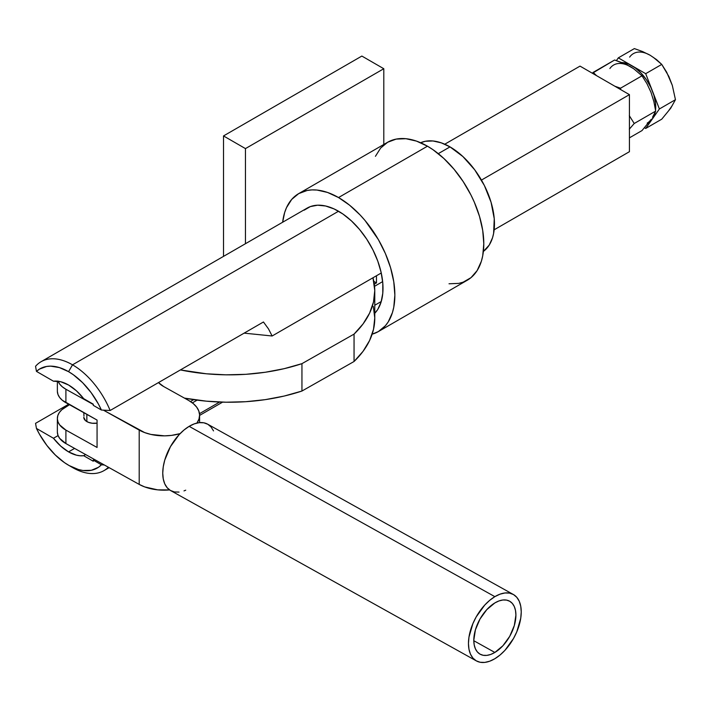 <?xml version="1.0" encoding="UTF-8"?>
<svg xmlns="http://www.w3.org/2000/svg" width="711" height="711" viewBox="0 0 711 711"><rect width="100%" height="100%" fill="white"/><g stroke="black" fill="none" stroke-linecap="round" stroke-linejoin="round"><path stroke-width="1.07" d="M86.849 414.389L86.849 421.587L86.849 414.389M219.646 402.044L199.48 413.686L219.646 402.044M381.256 301.508L374.768 305.259L381.256 301.508M272.126 335.992L381.256 272.988L272.126 335.992L244.131 333.139L272.126 335.992L268.465 328.855L272.126 335.992M263.452 321.985L268.465 328.855L263.452 321.985L110.143 410.496L263.452 321.985M72.522 364.823A62.888 36.305 60 0 1 110.143 410.496A62.888 36.305 -120 0 0 72.522 364.823A62.888 36.305 -120 0 0 35.55 366.298L36.457 371.382A57.298 33.079 60 0 1 68.567 371.666L72.522 364.823L68.567 371.666L59.386 367.578L50.677 366.147L46.642 366.449L39.487 369.089L36.457 371.382L53.467 381.203A40.945 23.641 60 0 1 83.667 398.64L93.274 404.186L93.274 405.332L101.415 410.034L98.394 403.999L91.141 392.632L82.636 382.696L73.349 374.75L68.567 371.666A57.298 33.079 60 0 1 101.415 410.034L110.143 410.496L101.415 410.034L93.274 405.332L93.274 404.186L83.667 398.64L76.415 390.792L68.567 385.015L60.728 381.736L53.467 381.203L36.457 371.382L35.55 366.298A62.888 36.305 60 0 1 41.078 361.703A62.888 36.305 60 0 1 72.522 364.823L338.534 211.238L72.522 364.823M450.001 146.884L438.278 153.656L450.001 146.884A62.888 36.305 -120 0 0 420.619 142.733L425.294 141.276L432.981 140.974L441.327 142.867L450.001 146.884A62.888 36.305 -120 0 1 490.519 200.484A62.888 36.305 -120 0 1 483.373 251.427L489.221 245.082L492.554 237.705L493.612 233.43L494.252 218.748L491.079 202.306L484.378 185.509L474.708 169.805L462.905 156.553L450.001 146.884M108.383 467.234A62.888 36.305 60 0 1 103.966 470.629A62.888 36.305 60 0 1 72.522 467.518A62.888 36.305 -120 0 0 108.383 467.234M68.567 465.234A57.298 33.079 60 0 0 101.415 464.798L104.321 464.967L101.415 464.798L93.274 460.097L94.403 459.448L93.274 460.097L93.274 461.235L83.667 455.698L85.64 454.56L83.667 455.698L80.147 455.778L76.415 455.164L68.567 451.885L74.593 448.41L68.567 451.885A40.945 23.641 60 0 1 53.467 438.26L58.08 435.594L53.467 438.26L36.457 428.44L39.54 434.323L46.837 445.388L55.307 454.996L64.479 462.63L69.189 465.581L78.503 469.544L83 470.495L91.337 470.291L98.447 467.296L101.415 464.798L93.274 460.097L93.274 461.235L83.667 455.698A40.945 23.641 60 0 1 68.567 451.885L60.728 446.108L53.467 438.26L36.457 428.44L35.55 423.347L68.638 404.239L35.55 423.347L36.457 428.44A57.298 33.079 60 0 0 68.567 465.234L72.522 467.518M382.651 281.618L374.546 286.302L382.651 281.618M197.134 400.133L192.379 402.879L197.134 400.133M86.849 421.587A10.478 6.052 180 0 1 83.782 417.313L85.551 420.672L88.44 422.343L92.217 423.241L97.069 423.143A10.478 6.052 180 0 1 86.849 421.587M57.36 381.149L57.36 391.103A27.951 16.14 0 0 0 65.901 402.71L65.901 389.246A27.951 16.14 180 0 1 58.062 381.229M57.36 418.486L57.36 431.95A27.951 16.14 0 0 0 65.901 443.566L139.205 484.404L139.205 430.093L103.406 410.149L144.689 432.59L150.901 434.43L164.588 435.852L171.529 435.39L180.105 433.621A35.639 20.575 180 0 1 139.205 430.093L139.205 484.404A35.639 20.575 0 0 0 169.574 489.915L157.629 489.843L144.689 486.911L139.205 484.404L65.901 443.566L65.901 430.102A27.951 16.14 180 0 1 57.36 418.486A27.951 16.14 180 0 1 65.19 407.279L69.482 404.71L61.795 409.758L59.297 412.576L57.804 415.624L57.36 418.77L57.991 421.916L59.68 424.929L65.901 430.102L97.069 447.468L97.069 420.077L65.901 402.71L65.901 389.246L93.274 404.497L65.901 389.246L62.346 386.837L59.68 384.073L57.991 381.069M188.699 400.48A35.639 20.575 180 0 1 199.587 415.286A35.639 20.575 180 0 1 196.947 423.054L199.018 418.939L199.587 414.922L198.778 410.914L196.627 407.074L193.223 403.555L188.699 400.48L163.654 386.526A27.951 16.14 180 0 1 158.482 382.589L163.654 386.526L188.699 400.48M193.659 399.653L190.486 401.555L193.659 399.653M57.36 432.235L57.991 435.381L59.68 438.394L65.901 443.566L65.901 430.102L97.069 447.468L97.069 420.077L62.346 400.302L59.68 397.538L57.991 394.534L57.36 391.388M83.987 416.131L83.782 412.673M383.798 144.475L383.798 68.727L361.855 56.062L383.798 68.727L245.455 148.599L223.512 135.934L361.855 56.062L223.512 135.934L245.455 148.599L245.455 243.713L245.455 148.599L383.798 68.727L383.798 144.475M223.512 256.378L223.512 135.934L223.512 256.378M41.078 361.703L307.09 208.127A62.888 36.305 60 0 1 338.534 211.238A62.888 36.305 60 0 1 378.056 261.87A62.888 36.305 60 0 1 374.768 313.275L377.754 309.436L381.087 302.059L382.794 293.172L382.794 283.102L381.087 272.251L377.754 261.026L372.911 249.854L366.743 239.18L359.499 229.404L351.447 220.908L342.898 214.002L334.179 208.972L325.629 206.003L317.577 205.203L310.325 206.608L304.166 210.172M378.368 331.575L385.371 325.762L388.215 321.923L392.436 312.582L393.778 307.17L394.863 295.109L393.778 281.796L390.57 267.745L385.371 253.489L378.368 239.589L365.09 220.561L360.095 214.944L349.528 205.141L338.534 197.551L327.549 192.45L316.982 190.05L311.987 189.899L307.241 190.441L298.709 193.605L291.706 199.418L286.497 207.656L284.64 212.589L282.649 222.241A79.659 45.993 60 0 1 298.709 193.605A79.659 45.993 60 0 1 338.534 197.551L427.471 146.199A79.659 45.993 -120 0 0 387.646 142.253L396.178 139.098L405.919 138.707L416.486 141.107L427.471 146.199L338.534 197.551A79.659 45.993 60 0 1 390.57 267.745A79.659 45.993 60 0 1 378.368 331.575A79.659 45.993 60 0 1 372.146 334.179L378.368 331.575L467.296 280.223A79.659 45.993 -120 0 0 479.507 216.393A79.659 45.993 -120 0 0 427.471 146.199L432.99 149.701L443.824 158.446L454.018 169.209L463.199 181.598L471.011 195.116L474.299 202.146L479.507 216.393L482.716 230.444L483.8 243.757L482.716 255.827L481.374 261.239L477.143 270.58L471.011 277.637L463.199 282.151L458.764 283.387L449.023 283.778M375.435 156.304L380.634 148.066L387.646 142.253L298.709 193.605M629.431 94.643L481.445 180.079L629.431 94.643L629.431 151.692L494.154 229.795L629.431 151.692L629.431 94.643L580.025 66.114L629.431 94.643M444.748 144.217L580.025 66.114L444.748 144.217M374.288 284.16L376.466 282.907L376.466 275.752L376.466 282.907L373.817 281.378L376.466 282.907L374.288 284.16M374.768 290.941L374.768 318.324A145.337 83.907 0 0 1 354.051 361.499L354.051 334.117L301.944 363.659L301.944 391.041L354.051 361.499L301.944 391.041A145.337 83.907 0 0 1 184.451 398.116L206.314 401.164L226.045 402.213L245.837 401.697L265.319 399.635L284.142 396.063L301.944 391.041L301.944 363.659A145.337 83.907 180 0 1 180.407 369.933L206.314 373.782L226.045 374.83L245.837 374.315L265.319 372.253L284.142 368.68L301.944 363.659L354.051 334.117L363.063 323.923L369.596 313.124L373.515 301.917L374.768 290.506L372.964 277.77A145.337 83.907 180 0 1 374.768 290.941A145.337 83.907 180 0 1 354.051 334.117L354.051 361.499L363.063 351.314L369.596 340.516L373.515 329.3L374.768 317.888L373.311 306.477M494.856 652.449L473.802 640.718L494.856 652.449L502.908 645.748L509.743 636.292L514.311 625.529L515.91 615.095L515.502 610.5L514.311 606.572L512.364 603.461L509.743 601.275L506.552 600.102L502.908 599.995L498.962 600.946L494.856 602.928A30.324 17.197 -60.9 0 1 509.609 601.195A30.324 17.197 -60.9 0 1 514.346 625.404A30.324 17.197 -60.9 0 1 494.856 652.449A30.324 17.197 -60.9 0 1 480.094 654.182A30.324 17.197 -60.9 0 1 475.366 629.973A30.324 17.197 -60.9 0 1 494.856 602.928L486.795 609.638L479.961 619.094L475.401 629.857L473.793 640.291L474.201 644.877L475.401 648.805L477.348 651.925L479.961 654.111L483.151 655.275L486.795 655.391L490.741 654.431L494.856 652.449M213.531 430.91L211.087 427L207.808 424.263L203.808 422.796L199.24 422.663L194.29 423.854L189.144 426.342L494.856 596.653L189.144 426.342A38.012 21.552 119.1 0 0 164.712 460.239A38.012 21.552 119.1 0 0 170.64 490.581L476.352 660.892A38.012 21.552 -60.9 0 1 470.424 630.559A38.012 21.552 -60.9 0 1 494.856 596.653A38.012 21.552 -60.9 0 1 513.351 594.485A38.012 21.552 -60.9 0 1 519.279 624.827A38.012 21.552 -60.9 0 1 494.856 658.724A38.012 21.552 -60.9 0 1 476.352 660.892M513.351 594.485L207.639 424.174A38.012 21.552 119.1 0 0 189.144 426.342L183.989 430.022L179.039 434.75L170.48 446.597L164.756 460.088L163.254 466.807L162.748 473.171L163.254 478.921L164.756 483.844L167.201 487.746L170.48 490.492L174.479 491.959L179.039 492.092M183.989 490.901L185.731 490.19M494.856 596.653L500.002 594.174L504.952 592.974L509.52 593.107L513.52 594.574L516.799 597.32L519.234 601.222L520.736 606.145L521.243 611.895L520.736 618.259L516.799 631.803L513.52 638.469L504.952 650.325L500.002 655.053L494.856 658.724L489.701 661.212L484.751 662.412L480.192 662.27L476.192 660.803L472.904 658.066L470.469 654.156L468.967 649.232L468.46 643.482L468.967 637.127L472.904 623.583L476.192 616.908L484.751 605.061L489.701 600.333L494.856 596.653M649.303 121.874A33.541 19.366 -120 0 0 652.538 118.71L650.956 119.617A33.541 19.366 60 0 1 647.188 123.119M653.276 57.298L661.754 64.399L666.687 72.229L672.313 85.391L675.45 99.691L670.722 108.205L661.754 119.172L645.695 128.451L659.39 108.97L645.695 128.451L661.754 119.172L670.722 108.205L675.45 99.691L659.39 108.97L645.695 73.677L659.39 108.97L675.45 99.691L672.313 85.391L668.829 76.424L661.754 64.399L645.695 73.677L618.312 57.867L616.401 60.586L618.312 57.867L634.372 48.588L618.312 57.867L645.695 73.677L661.754 64.399L656.529 59.6L650.183 55.271L642.691 51.61L634.372 48.588L642.691 51.61L650.183 55.271A33.541 19.366 -120 0 0 629.644 57.111M645.695 128.451L644.495 127.749L645.695 128.451M650.956 119.617L641.997 130.584L629.431 137.836L641.997 130.584L650.956 119.617L652.538 118.71A33.541 19.366 -120 0 0 655.187 112.32L652.538 118.71L648.77 122.203M655.542 110.107A33.541 19.366 -120 0 0 652.538 91.319A33.541 19.366 -120 0 0 631.999 65.767A33.541 19.366 -120 0 0 621.761 62.541L628.906 64.221L635.101 67.794L641.073 73.1L646.441 79.765L650.814 87.346L653.916 95.327L655.515 103.157L655.515 110.303M613.655 65.021A33.541 19.366 60 0 1 630.417 66.683L622.934 63.021L614.606 60L592.387 73.251L593.152 72.389L596.547 75.65L593.152 72.389L614.606 60L626.8 64.763L633.759 68.78L630.417 66.683A33.541 19.366 -120 0 0 609.878 68.523M668.998 110.196L672.091 105.788M672.091 84.831L668.998 76.85M650.183 55.271L647.09 53.725M614.891 86.244L620.543 88.2L641.997 75.81L633.759 68.78L641.997 75.81L620.543 88.2L620.756 89.63L620.543 88.2L614.891 86.244M629.297 115.662L634.23 123.492L655.684 111.103L653.853 101.486L650.956 92.234L646.93 83.649L641.997 75.81L646.93 83.649L650.956 92.234L653.853 101.486L655.684 111.103L634.23 123.492L629.279 129.215L634.23 123.492L629.297 115.662M652.547 117.244L655.684 111.103L652.547 117.244M222.596 402.142L199.587 415.42M109.13 467.651L103.966 470.629M199.587 415.286L199.587 422.627"/></g></svg>
